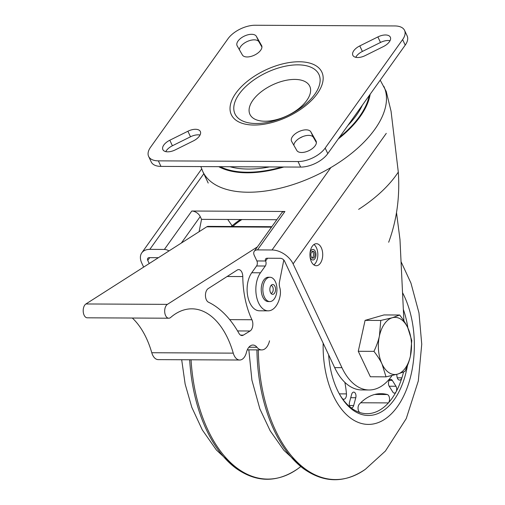 <?xml version="1.0" encoding="UTF-8"?>
<svg xmlns="http://www.w3.org/2000/svg" width="505" height="505" viewBox="0 0 505 505"><rect width="100%" height="100%" fill="white"/><g stroke="black" fill="none" stroke-linecap="round" stroke-linejoin="round"><path stroke-width="0.76" d="M330.882 167.546L272.043 249.975A17.864 11.243 35.5 0 1 293.108 263.888L341.942 367.665A60.745 35.249 90.3 0 0 369.067 389.986L361.788 389.948A60.745 35.249 -89.7 0 1 334.663 367.627L284.53 261.085A3.573 2.247 -144.5 0 0 280.313 258.301L267.221 258.232A3.573 2.247 -144.5 0 0 265.617 258.926A3.573 2.247 -144.5 0 0 265.611 260.99L256.881 260.946L254.28 255.41A7.146 4.494 35.5 0 1 254.28 251.288A7.146 4.494 35.5 0 1 257.493 249.906L284.921 211.481L191.799 211.021A7.146 4.494 35.5 0 1 200.226 216.582L201.527 219.347L276.809 219.725M158.393 257.695L149.366 257.645A3.573 2.247 -144.5 0 0 147.757 258.339A3.573 2.247 -144.5 0 0 147.757 260.403L149.72 257.651M149.234 263.541L147.757 260.403M256.881 260.946A3.573 2.071 90.3 0 1 256.572 265.971L265.302 266.015A3.573 2.071 90.3 0 0 265.611 260.99L267.574 258.238M256.572 265.971L251.73 272.75A21.437 12.442 90.3 0 0 247.797 296.523A21.437 12.442 90.3 0 0 259.437 310.796L268.168 310.84A21.437 12.442 90.3 0 0 280.174 295.532A10.719 6.218 -89.7 0 0 279.745 287.459A7.146 4.147 90.3 0 1 279.499 281.859L283.804 260.018M265.302 266.015L260.46 272.795A21.437 12.442 90.3 0 0 256.527 296.568A21.437 12.442 90.3 0 0 268.168 310.84M269.525 340.818A14.291 8.295 -89.7 0 1 261.741 349.915A14.291 8.295 -89.7 0 1 256.976 347.276A12.107 7.026 90.3 0 0 252.936 345.041A12.107 7.026 90.3 0 0 246.427 352.414A12.505 7.259 -89.7 0 1 239.705 360.027A12.505 7.259 -89.7 0 1 233.259 353.14A80.396 46.649 90.3 0 0 191.856 308.826A80.396 46.649 90.3 0 0 170.671 317.449A7.146 4.147 -89.7 0 1 168.79 318.219A7.146 4.147 -89.7 0 1 164.737 312.324A7.146 4.147 -89.7 0 1 167.401 304.37L257.411 246.901M237.558 330.933L250.076 330.996L243.341 335.131A7.146 4.147 90.3 0 1 241.933 335.547A7.146 4.147 90.3 0 1 238.985 333.388A117.577 68.225 90.3 0 0 208.464 302.198A7.146 4.147 90.3 0 1 205.453 295.621A7.146 4.147 90.3 0 1 208.174 288.614L237.217 270.049A7.146 4.147 90.3 0 1 238.676 269.601A7.146 4.147 90.3 0 1 242.785 276.576A70.839 41.107 90.3 0 0 251.926 319.741L229.693 319.633M250.076 330.996A7.146 4.147 90.3 0 0 251.926 319.741M272.043 249.975L257.493 249.906M269.847 301.561L268.218 301.554A12.152 7.051 -89.7 0 1 261.615 293.462A12.152 7.051 -89.7 0 1 263.844 279.985A12.152 7.051 -89.7 0 1 268.338 277.245L269.967 277.258A12.152 7.051 -89.7 0 1 276.955 289.441A12.152 7.051 -89.7 0 1 269.847 301.561A12.152 7.051 -89.7 0 1 263.244 293.474A12.152 7.051 -89.7 0 1 265.478 279.997A12.152 7.051 -89.7 0 1 269.967 277.258M191.799 211.021L164.371 249.438A7.146 4.494 35.5 0 1 168.998 250.922M164.371 249.438L149.821 249.369L203.887 173.625M143.654 267.107L141.785 263.13A17.864 11.243 35.5 0 1 141.791 252.822A17.864 11.243 35.5 0 1 149.821 249.369M168.79 318.219L87.308 317.809A7.146 4.147 -89.7 0 1 83.256 311.92A7.146 4.147 -89.7 0 1 85.919 303.966L206.747 226.821A7.146 4.147 -89.7 0 1 208.205 226.373L271.841 226.688M239.705 360.027L158.223 359.623A12.505 7.259 -89.7 0 1 151.778 352.73A80.396 46.649 90.3 0 0 132.329 318.036M403.893 320.883L399.979 239.503L396.507 212.605M369.067 389.986A60.745 35.249 90.3 0 0 391.533 376.25A60.745 35.249 -89.7 0 0 392.006 375.556M312.317 246.188A11.009 6.388 -89.7 0 1 316.389 243.7A11.009 6.388 -89.7 0 1 322.72 254.747A11.009 6.388 -89.7 0 1 316.275 265.725A11.009 6.388 -89.7 0 1 310.297 258.396A11.009 6.388 -89.7 0 1 312.317 246.188M199.09 231.713L201.527 219.347M254.28 251.288L281.708 212.864A7.146 4.494 35.5 0 1 284.921 211.481M313.94 244.527A11.009 6.388 -89.7 0 1 317.841 254.722A11.009 6.388 -89.7 0 1 313.839 264.879M310.045 252.828A5.284 3.068 -89.7 0 1 310.979 250.6A5.284 3.068 -89.7 0 1 315.492 251.825A5.284 3.068 -89.7 0 1 314.268 259.425A5.284 3.068 -89.7 0 1 310.026 256.54M311.629 251.989A3.503 2.033 -89.7 0 1 312.923 251.193A3.503 2.033 -89.7 0 1 314.937 254.709A3.503 2.033 -89.7 0 1 312.885 258.2A3.503 2.033 -89.7 0 1 310.985 255.871A3.503 2.033 -89.7 0 1 311.629 251.989M312.197 251.427A3.503 2.033 -89.7 0 1 313.485 254.703A3.503 2.033 -89.7 0 1 312.166 257.967M270.914 285.615A4.917 2.853 -89.7 0 1 271.759 284.788A4.917 2.853 -89.7 0 1 275.56 289.434A4.917 2.853 -89.7 0 1 271.715 294.043A4.917 2.853 -89.7 0 1 269.891 290.249A4.917 2.853 -89.7 0 1 270.914 285.615M270.989 285.508A3.901 2.266 -89.7 0 1 273.23 289.428A3.901 2.266 -89.7 0 1 270.951 293.317M388.673 242.242C396.785 220.237 399.992 196.849 398.3 172.079L391.066 111.283L386.237 91.443L380.215 80.156M227.742 219.479L232.066 225.71M261.552 45.418A10.719 5.542 154.8 0 1 261.653 45.62A10.719 5.542 154.8 0 1 254.514 55.102A10.719 5.542 154.8 0 1 242.362 54.944L237.173 45.848A10.719 5.542 154.8 0 1 237.072 45.652A10.719 5.542 154.8 0 1 244.212 36.164A10.719 5.542 154.8 0 1 256.363 36.322L261.741 45.829M261.937 47.06L258.97 41.858A10.719 5.542 -25.2 0 0 248.088 41.139A10.719 5.542 -25.2 0 0 239.395 49.742M390.024 40.716A10.719 5.542 -25.2 0 0 380.486 42.464L362.394 51.447A10.719 5.542 -25.2 0 0 355.754 57.311M365.285 55.563A10.719 5.542 154.8 0 1 352.837 55.297A10.719 5.542 154.8 0 1 359.787 45.911L377.879 36.928A10.719 5.542 154.8 0 1 390.333 37.187A10.719 5.542 154.8 0 1 383.383 46.58L365.285 55.563M316.395 142.593L313.428 137.392A10.719 5.542 -25.2 0 0 302.552 136.672A10.719 5.542 -25.2 0 0 293.853 145.276M291.637 141.381A10.719 5.542 154.8 0 1 291.53 141.185A10.719 5.542 154.8 0 1 298.676 131.698A10.719 5.542 154.8 0 1 310.827 131.856L316.016 140.952A10.719 5.542 154.8 0 1 316.117 141.154A10.719 5.542 154.8 0 1 308.972 150.635A10.719 5.542 154.8 0 1 296.82 150.477L291.637 141.381M200.037 135.031A10.719 5.542 -25.2 0 0 190.505 136.779L172.407 145.762A10.719 5.542 -25.2 0 0 165.773 151.62M187.898 131.243A10.719 5.542 154.8 0 1 200.346 131.502A10.719 5.542 154.8 0 1 193.402 140.895L175.304 149.871A10.719 5.542 154.8 0 1 162.856 149.613A10.719 5.542 154.8 0 1 169.806 140.226L187.898 131.243L190.505 136.779M405.218 45.128A21.437 11.085 -25.2 0 0 407.156 35.912L404.555 30.376A21.437 11.085 154.8 0 1 402.618 39.592L405.218 45.128L327.783 153.615L325.176 148.079A21.437 11.085 154.8 0 1 298.032 161.549L300.639 167.086A21.437 11.085 -25.2 0 0 327.783 153.615M300.639 167.086L160.956 166.391L158.349 160.855A21.437 11.085 154.8 0 1 148.634 156.424A21.437 11.085 154.8 0 1 150.572 147.207L228.014 38.721A21.437 11.085 154.8 0 1 255.151 25.25L394.834 25.944A21.437 11.085 154.8 0 1 404.555 30.376M148.634 156.424L151.241 161.96A21.437 11.085 -25.2 0 0 160.956 166.391M158.349 160.855L298.032 161.549M325.176 148.079L402.618 39.592M252.929 100.186A33.052 17.088 154.8 0 1 306.232 82.283A33.052 17.088 154.8 0 1 280.382 118.492A33.052 17.088 154.8 0 1 252.929 100.186M302.76 136.59A85.465 44.188 154.8 0 1 299.49 138.212M230.027 166.732A85.465 44.188 -25.2 0 0 269.462 166.934M347.831 125.524A85.465 44.188 -25.2 0 0 362.388 105.135M386.035 376.844L370.367 376.762L358.272 351.284L365.09 320.372L383.996 314.937L399.67 315.013C403.331 319.734 406.039 323.989 407.794 327.764L411.764 340.49L410.432 355.962A28.583 16.589 90.3 0 0 407.794 327.764A28.583 16.589 90.3 0 0 392.297 317.746A28.583 16.589 90.3 0 0 379.432 335.92A28.583 16.589 90.3 0 0 382.07 364.111A28.583 16.589 90.3 0 0 397.574 374.136A28.583 16.589 90.3 0 0 410.432 355.962C409.46 360.545 407.636 365.689 404.947 371.402L397.574 374.136L386.035 376.844L382.07 364.111C380.315 360.336 377.607 356.088 373.946 351.366C376.635 345.654 378.46 340.503 379.432 335.92L380.764 320.454L392.297 317.746L399.67 315.013M365.09 320.372L380.764 320.454M358.272 351.284L373.946 351.366M344.852 382.361A70.776 41.069 -89.7 0 1 346.462 393.9A4.646 2.695 -89.7 0 1 343.772 399.272A4.646 2.695 -89.7 0 1 342.182 398.363A67.891 39.39 90.3 0 0 350.615 407.472A3.952 2.291 -89.7 0 1 349.51 402.233L351.619 394.418A3.952 2.291 -89.7 0 1 353.715 392.12A3.952 2.291 -89.7 0 1 355.779 397.725L353.664 405.534A3.952 2.291 -89.7 0 1 351.568 407.832A3.952 2.291 -89.7 0 1 350.615 407.472A67.891 39.39 90.3 0 0 360.122 412.623A67.891 39.39 90.3 0 0 366.952 413.69A67.891 39.39 90.3 0 0 388.402 402.908A67.891 39.39 90.3 0 0 396.078 391.848A3.952 2.291 -89.7 0 1 394.386 393.124A3.952 2.291 -89.7 0 1 392.84 392.076L389.191 386.243A3.952 2.291 -89.7 0 1 388.629 381.894A3.952 2.291 -89.7 0 1 390.775 379.381A3.952 2.291 -89.7 0 1 392.322 380.429L395.97 386.262A3.952 2.291 -89.7 0 1 396.078 391.848A67.891 39.39 90.3 0 0 401.911 377.835A67.891 39.39 90.3 0 0 403.527 372.059M339.341 393.919A67.891 39.39 90.3 0 0 342.182 398.363M360.69 402.769L388.402 402.908A4.646 2.695 -89.7 0 0 389.475 398.06A4.646 2.695 -89.7 0 0 387.284 394.531A70.776 41.069 -89.7 0 0 380.991 393.666A70.776 41.069 -89.7 0 0 359.339 404.139A4.646 2.695 -89.7 0 0 358.07 408.848A4.646 2.695 -89.7 0 0 360.122 412.623M397.277 377.816L401.911 377.835A4.646 2.695 -89.7 0 1 399.581 380.095A4.646 2.695 -89.7 0 1 396.981 376.541A70.776 41.069 -89.7 0 1 396.709 374.375M404.076 321.167A67.891 39.39 90.3 0 0 403.861 320.22M323.162 343.185A78.61 45.614 90.3 0 0 351.183 418.531A78.61 45.614 90.3 0 0 402.081 399.127A78.61 45.614 90.3 0 0 402.535 292.679M328.622 354.781A69.677 40.432 90.3 0 0 339.695 394.556A69.677 40.432 90.3 0 0 398.293 393.067A69.677 40.432 90.3 0 0 407.421 365.696M407.882 327.941A69.677 40.432 90.3 0 0 403.344 309.426M260.46 272.795L251.73 272.75M341.942 367.665L334.663 367.627M293.108 263.888L386.281 133.364M181.333 243.05L200.226 216.582M271.52 227.143L206.747 226.821M256.976 347.276L248.877 347.232M233.259 353.14L151.778 352.73M167.401 304.37L85.919 303.966M227.13 276.494L242.785 276.576M243.341 335.131L240.531 335.118M358.632 209.36A100.047 51.725 -25.2 0 0 398.3 172.079M208.205 183.05L202.795 171.542A100.047 51.725 -25.2 0 0 292.742 184.678A100.047 51.725 -25.2 0 0 383.844 86.349M339.347 137.411A88.678 45.848 -25.2 0 0 369.243 95.527M220.212 166.688A88.678 45.848 -25.2 0 0 281.986 166.991M338.217 138.989A89.366 46.201 -25.2 0 0 370.165 94.233M218.728 166.675A89.366 46.201 -25.2 0 0 283.797 167.004M256.363 36.322L258.97 41.858M359.787 45.911L362.394 51.447M377.879 36.928L380.486 42.464M310.827 131.856L313.428 137.392M316.016 140.952L316.206 141.362M169.806 140.226L172.407 145.762M235.854 93.198A50.027 25.862 154.8 0 1 316.521 66.098A50.027 25.862 154.8 0 1 277.403 120.903A50.027 25.862 154.8 0 1 235.854 93.198M239.193 93.993A46.365 23.969 154.8 0 1 313.971 68.876A46.365 23.969 154.8 0 1 277.712 119.672A46.365 23.969 154.8 0 1 239.193 93.993M339.309 393.862L346.462 393.9M374.685 394.468L387.284 394.531M350.735 397.7L355.779 397.725M349.492 405.515L353.664 405.534M389.222 380.416L392.322 380.429M389.185 386.23L395.97 386.262M256.919 349.889A133.894 77.694 90.3 0 0 303.966 468.993C324.362 483.197 344.82 483.298 365.355 469.303A133.894 77.694 -89.7 0 1 258.301 349.896M240.5 219.542L237.558 221.525A133.894 77.694 90.3 0 0 231.385 226.486M189.665 359.781A133.894 77.694 90.3 0 0 236.327 468.545C256.717 482.742 277.182 482.843 297.716 468.848A133.894 77.694 -89.7 0 1 191.054 359.787M232.773 226.493A133.894 77.694 -89.7 0 1 241.889 219.549M201.678 168.935L141.791 252.822M261.741 349.915L247.298 349.839M200.857 166.587L202.795 171.542M248.839 349.845L251.9 380.101L259.886 408.936L270.162 430.765L283.886 450.296L303.966 468.993M401.046 261.659L410.95 283.097L418.973 312.923L421.744 344.189L418.298 380.985L406.254 418.588L385.403 451.053L365.355 469.303M237.558 221.525L231.12 226.486M181.686 359.743L185.139 384.084L191.831 407.377L202.29 429.9L216.386 450.005L236.327 468.545M300.778 466.582L297.716 468.848"/></g></svg>
